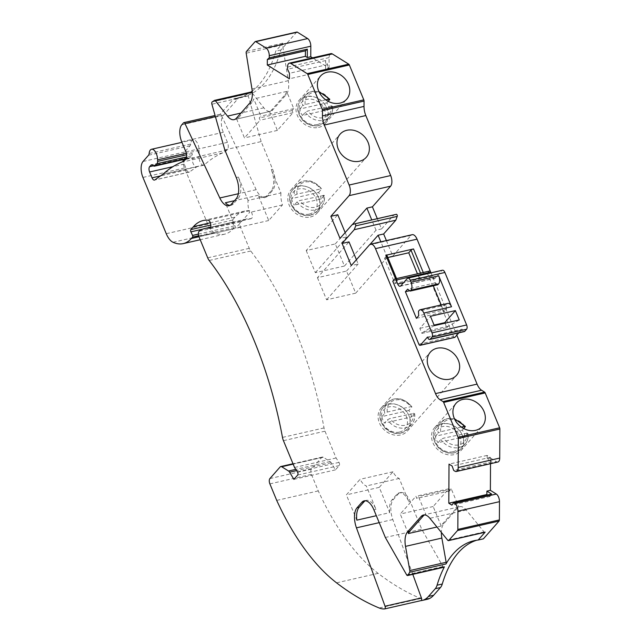 <?xml version="1.0" encoding="UTF-8"?>
<svg xmlns="http://www.w3.org/2000/svg" width="641" height="641" viewBox="0 0 641 641"><rect width="100%" height="100%" fill="white"/><g stroke="black" fill="none" stroke-linecap="round" stroke-linejoin="round"><path stroke-width="0.48" stroke-dasharray="3.21 2.4" d="M418.861 344.209L453.483 336.301L427.387 273.306L423.925 274.1A2.035 0.585 157.5 0 0 421.433 275.35L419.158 277.938L417.451 273.811M419.158 277.938L394.92 283.474L384.504 258.307L387.837 257.546M365.282 500.765A16.249 7.892 77.1 0 1 366.307 500.373A16.249 7.892 77.1 0 1 375.995 509.331L366.323 485.966A16.249 7.892 77.1 0 1 360.09 479.3L346.356 494.876L356.829 520.155M441.232 526.037L433.156 506.526L448.788 488.787L449.678 490.942L451.352 489.051L458.764 506.951A16.249 7.892 -102.9 0 0 458.459 507.007A16.249 7.892 -102.9 0 0 456.12 508.473L442.578 523.833A16.249 7.892 -102.9 0 0 441.232 526.037L436.962 527.014M484.852 532.318A2.035 0.986 -102.9 0 1 484.051 531.902L466.247 510.02A16.249 7.892 -102.9 0 0 459.805 506.694A16.249 7.892 -102.9 0 0 457.466 508.161L443.925 523.529A16.249 7.892 -102.9 0 0 441.377 532.439M458.764 506.951L425.872 514.459A16.249 7.892 -102.9 0 0 425.56 514.515A16.249 7.892 -102.9 0 0 424.542 514.907M224.799 149.882L261.151 141.581L272.617 169.256A16.249 7.892 77.1 0 1 272.497 190.521L267.674 195.994A16.249 7.892 77.1 0 1 265.334 197.46A16.249 7.892 77.1 0 1 256.16 189.672L221.345 115.3L215.408 116.654M280.942 192.925A16.249 7.892 -102.9 0 0 282.457 204.944L268.723 220.52L258.259 195.257A16.249 7.892 -102.9 0 0 263.988 197.765A16.249 7.892 -102.9 0 0 266.319 196.298L271.151 190.826A16.249 7.892 -102.9 0 0 271.263 169.561L280.942 192.925L248.051 200.433A16.249 7.892 -102.9 0 0 249.557 212.459L235.832 228.036L225.368 202.772M251.921 102.536L238.548 117.696A16.249 7.892 77.1 0 1 236.649 119.042L244.469 137.927L260.11 120.196L259.212 118.032L260.887 116.141L253.756 98.93A16.249 7.892 77.1 0 1 251.921 102.536L249.806 103.017M356.412 259.717L358.183 263.988L351.26 265.566M345.17 232.579L346.941 236.85L340.018 238.428M452.931 451.753A14.222 11.73 41.4 0 0 455.607 430.488A14.222 11.73 41.4 0 0 434.622 435.279A14.222 11.73 41.4 0 0 452.931 451.753M441.32 423.717A17.475 14.414 -138.6 0 1 460.382 431.802A17.475 14.414 -138.6 0 1 460.823 450.727A17.475 14.414 -138.6 0 1 454.124 454.629A17.475 14.414 -138.6 0 1 435.055 446.545A17.475 14.414 -138.6 0 1 434.614 427.619A17.475 14.414 -138.6 0 1 441.32 423.717M461.264 427.042L440.744 431.722L438.196 432.995A16.249 13.413 -138.6 0 1 440.84 422.403L436.289 427.563C431.609 433.637 432.363 440.407 438.556 447.867C443.292 452.274 448.492 453.94 454.14 452.875L460.671 449.061A16.249 13.413 41.4 0 0 457.345 428.252A16.249 13.413 41.4 0 0 436.289 427.563A16.249 13.413 41.4 0 0 436.697 445.166A16.249 13.413 41.4 0 0 454.437 452.69A16.249 13.413 41.4 0 0 460.671 449.061L465.222 443.892C467.778 440.896 468.707 437.25 468.018 432.963L443.42 438.196L440.88 439.462L437.995 442.731L464.981 436.569L467.866 433.3A16.249 13.413 -138.6 0 1 465.222 443.892A16.249 13.413 -138.6 0 1 458.988 447.522A16.249 13.413 -138.6 0 1 440.88 439.462M464.981 436.569A16.249 13.413 41.4 0 0 462.305 430.103L435.311 436.265A16.249 13.413 41.4 0 0 437.995 442.731M435.311 436.265L438.196 432.995M462.305 430.103L463.683 428.533M444.982 323.2L446.841 327.687L421.906 333.376L419.823 328.344L430.448 316.293M434.093 325.083L419.823 328.344M446.841 327.687L421.906 333.376M459.252 319.947L448.652 326.093A20.312 9.871 -102.9 0 0 447.114 327.375M422.179 333.064A20.312 9.871 77.1 0 1 423.717 331.782L434.326 325.636M441.184 304.932L444.109 311.991L446.376 309.427L446.176 304.892L447.009 303.954A6.098 2.965 77.1 0 1 447.883 303.401M437.843 284.764L435.359 282.825L433.26 285.806M427.459 599.239A39.462 19.174 77.1 0 1 425.768 599.463A40.631 19.735 77.1 0 1 420.784 598.518A406.314 197.38 77.1 0 1 378.11 573.35A198.926 96.631 77.1 0 1 318.273 490.918L311.422 474.388A4.062 1.971 77.1 0 1 311.454 469.076L321.726 457.426A4.062 1.971 77.1 0 1 322.311 457.057A4.062 1.971 77.1 0 1 323.232 457.257L330.091 461.528A4.062 1.971 77.1 0 1 331.173 462.722L335.435 469.869L339.233 465.566A2.035 0.986 77.1 0 0 338.977 462.393L336.092 457.986L324.987 431.185A8.125 3.95 77.1 0 1 324.034 427.932A243.788 118.433 77.1 0 0 250.743 251A8.125 3.95 77.1 0 1 249.261 248.355L240.511 227.251A4.062 1.971 77.1 0 1 240.736 221.754A59.325 28.821 77.1 0 1 246.505 218.99A59.325 28.821 77.1 0 1 250.871 218.685A4.062 1.971 77.1 0 0 251.176 218.661A4.062 1.971 77.1 0 0 252.258 214.559A4.062 1.971 77.1 0 0 249.661 210.721A67.449 32.763 77.1 0 0 244.694 211.065A67.449 32.763 77.1 0 0 234.999 217.155L232.387 220.119A1.627 0.793 77.1 0 0 232.427 222.371L234.109 225.944A1.218 0.593 77.1 0 1 234.141 227.635L232.955 228.989A56.881 27.635 77.1 0 1 224.775 234.125A56.881 27.635 77.1 0 1 214.575 232.787A16.249 7.892 77.1 0 1 207.796 224.206L184.496 167.95A12.187 5.921 77.1 0 1 184.584 152.005L190.073 145.771A4.062 1.971 -102.9 0 0 190.681 144.025A8.125 3.95 77.1 0 1 193.077 139.786A8.125 3.95 77.1 0 1 199.143 150.355L199.103 157.213L192.18 158.8A6.154 2.989 -102.9 0 0 196.763 166.796A6.154 2.989 -102.9 0 0 196.843 166.78L189.448 172.012A4.062 1.971 77.1 0 1 189.087 172.181A4.062 1.971 77.1 0 1 186.659 169.937L184.239 164.08A4.062 1.971 77.1 0 1 183.63 161.027M296.879 32.05A2.035 0.986 77.1 0 0 296.583 32.234L280.902 50.014A145.259 70.566 77.1 0 1 243.235 96.695A145.259 70.566 77.1 0 1 240.607 97.192A16.249 7.892 77.1 0 0 240.319 97.24A16.249 7.892 77.1 0 0 237.979 98.714L223.364 115.292A13.004 6.314 77.1 0 0 223.268 132.302L227.435 142.358A5.689 2.764 77.1 0 1 227.226 149.97A60.943 29.606 77.1 0 1 222.772 152.838A240.695 116.926 77.1 0 0 204.415 164.825A6.154 2.989 77.1 0 1 203.694 165.218A6.154 2.989 77.1 0 1 199.103 157.213M325.588 68.907L325.628 60.558L327.527 64.589L327.495 70.093L325.588 68.907L329.049 68.114L312.536 57.834M329.049 68.114L329.105 57.594A6.098 2.965 77.1 0 1 330.94 53.636M377.317 218.677L381.563 228.941L393.71 215.168L396.378 214.326M386.387 240.575L392.805 256.079L411.025 235.415A8.125 3.95 77.1 0 1 412.187 234.686M430.656 272.04L456.809 335.179M497.889 462.017A6.098 2.965 77.1 0 1 496.503 461.72L454.95 471.207M490.517 463.699L490.549 458.011L496.503 461.72M476.736 540.211A145.259 70.566 77.1 0 1 479.308 539.514A145.259 70.566 77.1 0 1 483.386 538.841M183.879 159.449A4.062 1.971 77.1 0 1 184.263 158.768L185.586 157.269A4.062 1.971 77.1 0 1 186.17 156.901A4.062 1.971 77.1 0 1 187.645 157.574A4.062 1.971 -102.9 0 0 189.119 158.247A4.062 1.971 -102.9 0 0 189.704 157.886L191.571 155.763A4.062 1.971 -102.9 0 0 192.204 153.495L192.18 158.8M196.843 166.78L162.221 174.681M487.641 494.98L490.004 496.446L491.623 494.067M490.221 457.353L491.807 461.736L487.088 458.804L487.104 455.414L490.221 457.353L452.129 466.055M325.628 60.558L287.545 69.26M430.992 272.85L432.355 276.127A4.062 1.971 -102.9 0 0 434.774 278.37A4.062 1.971 -102.9 0 0 435.359 278.002L441.889 270.598A4.062 1.971 -102.9 0 1 442.474 270.23M435.359 282.825L407.66 289.155M433.092 285.397L409.695 290.742M416.41 318.321L444.109 311.991M446.376 309.427L418.677 315.749M446.176 304.892L418.477 311.214M427.499 337.054L462.121 329.145L462.385 329.795A3.253 1.578 -102.9 0 0 464.324 331.581M458.876 332.831L462.121 329.145M429.502 271.055A2.035 0.986 -102.9 0 0 429.214 271.239L394.584 279.147M252.354 93.201L263.852 107.824A16.249 7.892 77.1 0 0 270.454 111.35A16.249 7.892 77.1 0 0 272.794 109.875L286.158 94.716A16.249 7.892 77.1 0 0 288.314 80.678L282.537 44.91A2.035 0.986 77.1 0 1 282.801 43.155L275.71 51.2A145.259 70.566 77.1 0 1 252.225 91.078M280.902 50.014L275.71 51.2M221.345 115.3A2.035 0.986 77.1 0 0 220.2 114.322A2.035 0.986 77.1 0 0 219.903 114.507L232.787 99.9A16.249 7.892 77.1 0 1 235.119 98.426A16.249 7.892 77.1 0 1 235.415 98.377A145.259 70.566 77.1 0 0 238.043 97.881A145.259 70.566 77.1 0 0 248.564 93.586L212.211 101.887M250.871 92.072A145.259 70.566 77.1 0 1 250.791 92.136L214.431 100.437M352.157 224.654L393.71 215.168M453.483 336.301A2.035 0.986 -102.9 0 0 454.693 337.422M427.387 273.306L429.214 271.239M386.924 255.342A2.035 0.585 -22.5 0 1 386.779 255.727L384.504 258.307M386.779 255.727L397.204 280.886A2.035 0.585 157.5 0 0 397.348 280.502A2.035 0.585 157.5 0 0 396.226 280.421L392.765 281.215M491.807 461.736L453.716 470.438M487.104 455.414L449.02 464.116M490.004 496.446L451.913 505.148M443.981 567.229A2.035 0.986 77.1 0 1 442.947 566.484L421.706 529.186L385.345 537.487M318.273 490.918L276.72 500.405M335.435 469.869L293.89 479.364M336.092 457.986L294.54 467.473M261.151 141.581L248.251 95.934A2.035 0.986 77.1 0 1 248.564 93.586M327.495 70.093L289.411 78.795M327.527 64.589L289.444 73.29M487.088 458.804L490.549 458.011M317.447 277.697L326.606 299.804L355.691 293.161L346.533 271.055L317.447 277.697L349.025 241.881M346.533 271.055L369.993 244.453M269.541 111.526L277.361 130.419L293.001 112.68L292.104 110.524L293.778 108.633L286.647 91.423A16.249 7.892 77.1 0 1 284.812 95.028L271.447 110.188A16.249 7.892 77.1 0 1 269.541 111.526L236.649 119.042M286.647 91.423L253.756 98.93M230.007 205.368A16.249 7.892 -102.9 0 0 231.097 205.28A16.249 7.892 -102.9 0 0 233.428 203.806L238.252 198.333A16.249 7.892 -102.9 0 0 238.372 177.068L248.051 200.433M258.259 195.257L234.502 200.681M412.796 574.352L392.805 519.539A16.249 7.892 77.1 0 1 393.398 499.483L398.213 494.019A16.249 7.892 77.1 0 1 400.553 492.552A16.249 7.892 77.1 0 1 410.24 501.51L421.706 529.186M389.728 512.648A16.249 7.892 77.1 0 1 392.044 499.796L396.859 494.331A16.249 7.892 77.1 0 1 399.199 492.865A16.249 7.892 77.1 0 1 408.886 501.815L399.215 478.458A16.249 7.892 77.1 0 1 392.981 471.784L379.248 487.36L389.728 512.648L376.331 515.709M397.204 280.886L394.92 283.474M392.805 256.079L387.268 257.345L380.842 241.841M355.691 293.161L387.268 257.345M326.606 299.804L358.183 263.988M306.214 250.559L315.364 272.665L344.449 266.023L335.291 243.917L306.214 250.559L337.783 214.743M335.291 243.917L352.326 224.606M344.449 266.023L376.027 230.207L381.563 228.941M315.364 272.665L346.941 236.85M376.027 230.207L371.772 219.943M399.215 478.458L366.323 485.966M318.585 127.407A17.475 14.414 41.4 0 0 325.283 123.505A17.475 14.414 41.4 0 0 321.71 101.134A17.475 14.414 41.4 0 0 299.075 100.397A17.475 14.414 41.4 0 0 299.515 119.322A17.475 14.414 41.4 0 0 318.585 127.407M317.391 124.53A14.222 11.73 41.4 0 0 320.067 103.265A14.222 11.73 41.4 0 0 299.083 108.057A14.222 11.73 41.4 0 0 317.391 124.53M325.724 99.812L305.204 104.499L302.656 105.765A16.249 13.413 -138.6 0 1 305.3 95.172L300.749 100.341C296.07 106.414 296.823 113.177 303.017 120.644C307.752 125.051 312.952 126.718 318.601 125.652L325.131 121.838A16.249 13.413 41.4 0 0 321.806 101.03A16.249 13.413 41.4 0 0 300.749 100.341A16.249 13.413 41.4 0 0 301.158 117.944A16.249 13.413 41.4 0 0 318.897 125.468A16.249 13.413 41.4 0 0 325.131 121.838L329.682 116.67C332.238 113.673 333.168 110.028 332.479 105.741L307.88 110.973L305.34 112.239L302.456 115.508L329.442 109.347L332.326 106.077A16.249 13.413 -138.6 0 1 329.682 116.67A16.249 13.413 -138.6 0 1 323.449 120.3A16.249 13.413 -138.6 0 1 305.34 112.239M329.442 109.347A16.249 13.413 41.4 0 0 326.766 102.881L299.772 109.042A16.249 13.413 41.4 0 0 302.456 115.508M299.772 109.042L302.656 105.765M326.766 102.881L328.144 101.31M310.396 216.995A17.475 14.414 41.4 0 0 317.103 213.092A17.475 14.414 41.4 0 0 313.529 190.722A17.475 14.414 41.4 0 0 290.886 189.984A17.475 14.414 41.4 0 0 291.335 208.91A17.475 14.414 41.4 0 0 310.396 216.995M309.202 214.118A14.222 11.73 41.4 0 0 311.887 192.853A14.222 11.73 41.4 0 0 290.894 197.644A14.222 11.73 41.4 0 0 309.202 214.118M324.274 195.329L299.692 200.561L297.152 201.827L294.267 205.096L321.253 198.934L324.138 195.665A16.249 13.413 -138.6 0 1 321.502 206.258A16.249 13.413 -138.6 0 1 315.26 209.887A16.249 13.413 -138.6 0 1 297.152 201.827M321.253 198.934A16.249 13.413 41.4 0 0 318.577 192.468L291.591 198.63L294.475 195.361L297.015 194.087L321.566 188.799M291.591 198.63A16.249 13.413 41.4 0 0 294.267 205.096M318.577 192.468L321.462 189.191A16.249 13.413 -138.6 0 0 297.112 184.76A16.249 13.413 -138.6 0 0 294.475 195.361M399.487 432.074A14.222 11.73 41.4 0 0 402.163 410.809A14.222 11.73 41.4 0 0 381.171 415.6A14.222 11.73 41.4 0 0 399.487 432.074M387.869 404.038A17.475 14.414 -138.6 0 1 406.939 412.123A17.475 14.414 -138.6 0 1 407.38 431.048A17.475 14.414 -138.6 0 1 400.673 434.951A17.475 14.414 -138.6 0 1 381.611 426.866A17.475 14.414 -138.6 0 1 381.171 407.94A17.475 14.414 -138.6 0 1 387.869 404.038M411.538 416.89A16.249 13.413 41.4 0 0 408.862 410.424L411.738 407.155L410.721 406.698L387.292 412.051L384.752 413.317A16.249 13.413 -138.6 0 1 387.396 402.724L382.845 407.884C378.166 413.958 378.919 420.728 385.105 428.188C389.848 432.595 395.048 434.261 400.697 433.196L407.227 429.382A16.249 13.413 41.4 0 0 403.902 408.573A16.249 13.413 41.4 0 0 382.845 407.884A16.249 13.413 41.4 0 0 383.254 425.488A16.249 13.413 41.4 0 0 400.986 433.012A16.249 13.413 41.4 0 0 407.227 429.382L411.778 424.214C414.334 421.217 415.264 417.571 414.575 413.285L389.976 418.517L387.436 419.783L384.552 423.06L411.538 416.89L414.423 413.621A16.249 13.413 -138.6 0 1 411.778 424.214A16.249 13.413 -138.6 0 1 405.545 427.843A16.249 13.413 -138.6 0 1 387.436 419.783M408.862 410.424L381.868 416.586A16.249 13.413 41.4 0 0 384.552 423.06M411.867 406.747C403.678 397.532 395.521 396.186 387.396 402.724A16.249 13.413 -138.6 0 1 411.738 407.155L411.851 406.755M381.868 416.586L384.752 413.317M277.361 130.419L244.469 137.927M293.001 112.68L260.11 120.196M292.104 110.524L259.212 118.032M293.778 108.633L260.887 116.141M282.457 204.944L249.557 212.459M268.723 220.52L235.832 228.036M408.341 533.552L400.256 514.034L415.897 496.302L416.786 498.458L418.461 496.559L425.872 514.459M433.156 506.526L400.256 514.034M448.788 488.787L415.897 496.302M449.678 490.942L416.786 498.458M451.352 489.051L418.461 496.559M379.248 487.36L346.356 494.876M392.981 471.784L360.09 479.3M375.995 509.331L373.887 509.811M443.925 523.529L442.578 523.833M466.247 510.02L429.895 518.321M457.466 508.161L456.12 508.473M272.497 190.521L271.151 190.826M272.617 169.256L271.263 169.561M267.674 195.994L266.319 196.298M238.548 117.696L236.441 118.176M466.84 432.843A14.222 11.73 -138.6 0 1 459.004 444.862A14.222 11.73 -138.6 0 1 443.42 438.196M440.744 431.722A14.222 11.73 -138.6 0 1 454.998 419.911M454.421 418.717L446.825 418.725L440.84 422.403A16.249 13.413 -138.6 0 1 465.19 426.834M448.652 326.093L423.717 331.782M204.415 164.825L162.862 174.312M329.105 57.594L287.553 67.081M435.359 278.002L400.737 285.91M432.355 276.127L403.558 282.705M407.259 278.506L441.889 270.598M447.009 303.954L419.31 310.276M462.385 329.795L427.763 337.695M282.801 43.155L246.448 51.456M296.583 32.234L255.038 41.721M237.979 98.714L232.787 99.9M240.607 97.192L235.415 98.377M425.768 599.463L384.223 608.95M395.561 278.811L396.226 280.421M484.051 531.902L447.698 540.203M406.594 574.785L442.947 566.484M420.784 598.518L379.24 608.005M378.11 573.35L336.557 582.837M269.877 483.875L311.422 474.388M269.909 478.563L311.454 469.076M321.726 457.426L280.173 466.912M323.232 457.257L293.153 464.132M330.091 461.528L295.781 469.364M331.173 462.722L296.599 470.614M339.233 465.566L297.68 475.053M338.977 462.393L297.432 471.88M324.987 431.185L283.442 440.671M324.034 427.932L282.481 437.418M250.743 251L209.198 260.486M249.261 248.355L207.708 257.842M240.511 227.251L198.966 236.737M240.736 221.754L199.183 231.241M250.871 218.685L209.903 228.036M249.661 210.721L208.117 220.208M234.999 217.155L210.36 222.78M232.387 220.119L210.833 225.039M232.427 222.371L202.925 229.109M198.365 234.109L234.109 225.944M198.63 235.744L234.141 227.635M232.955 228.989L198.974 236.745M214.575 232.787L173.022 242.274M207.796 224.206L166.251 233.693M184.496 167.95L142.943 177.437M184.584 152.005L143.031 161.492M190.073 145.771L148.52 155.258M190.681 144.025L149.137 153.511M199.143 150.355L186.363 153.271M192.204 153.495L186.659 154.761M191.571 155.763L186.699 156.877M189.704 157.886L186.251 158.672M187.645 157.574L153.015 165.482M185.586 157.269L152.229 164.889M184.263 158.768L153.375 165.819M184.239 164.08L172.926 166.668M186.659 169.937L160.474 175.922M189.448 172.012L154.826 179.921M222.772 152.838L181.227 162.325M227.226 149.97L185.682 159.465M227.435 142.358L185.89 151.845M223.268 132.302L181.724 141.789M223.364 115.292L181.812 124.779M219.903 114.507L183.55 122.808M248.251 95.934L211.899 104.235M282.537 44.91L246.184 53.211M423.26 272.481L423.925 274.1M411.025 235.415L369.472 244.902M286.158 94.716L284.812 95.028M288.314 80.678L251.961 88.979M272.794 109.875L271.447 110.188M263.852 107.824L240.968 113.048M238.252 198.333L236.144 198.822M238.372 177.068L236.257 177.557M233.428 203.806L231.321 204.295M256.16 189.672L238.324 193.742M392.805 519.539L379.2 522.647M393.398 499.483L392.044 499.796M398.213 494.019L396.859 494.331M410.24 501.51L408.886 501.815M420.504 273.114L421.433 275.35M331.301 105.621A14.222 11.73 -138.6 0 1 323.465 117.64A14.222 11.73 -138.6 0 1 307.88 110.973M305.204 104.499A14.222 11.73 -138.6 0 1 319.458 92.689M318.881 91.495L311.286 91.503L305.3 95.172A16.249 13.413 -138.6 0 1 329.65 99.603M323.12 195.209A14.222 11.73 -138.6 0 1 315.276 207.227A14.222 11.73 -138.6 0 1 299.692 200.561M297.015 194.087A14.222 11.73 -138.6 0 1 304.852 182.068A14.222 11.73 -138.6 0 1 320.436 188.742M310.709 215.055A16.249 13.413 41.4 0 0 316.942 211.426A16.249 13.413 41.4 0 0 313.617 190.617A16.249 13.413 41.4 0 0 292.56 189.928A16.249 13.413 41.4 0 0 292.977 207.532A16.249 13.413 41.4 0 0 310.709 215.055M413.397 413.173A14.222 11.73 -138.6 0 1 405.561 425.191A14.222 11.73 -138.6 0 1 389.976 418.517M387.292 412.051A14.222 11.73 -138.6 0 1 395.136 400.024A14.222 11.73 -138.6 0 1 410.721 406.698M366.307 500.373L364.192 500.853M423.453 514.995L425.56 514.515M458.459 507.007L459.805 506.694M460.823 450.727L482.232 426.449M434.614 427.619L456.015 403.341M203.694 165.218L196.763 166.796M400.152 286.279L434.774 278.37M240.319 97.24L235.119 98.426M243.235 96.695L238.043 97.881M479.308 539.514L474.116 540.7M396.547 278.579L397.348 280.502M322.311 457.057L293.001 463.747M246.505 218.99L210.552 227.194M251.176 218.661L209.623 228.148M244.694 211.065L203.149 220.552M224.775 234.125L200.208 239.734M193.077 139.786L181.948 142.326M189.119 158.247L186.106 158.936M186.17 156.901L151.54 164.809M189.087 172.181L154.457 180.081M220.2 114.322L215.08 115.492M270.454 111.35L234.101 119.651M265.334 197.46L263.988 197.765M231.097 205.28L228.981 205.761M400.553 492.552L399.199 492.865M325.283 123.505L346.693 99.227M299.075 100.397L320.476 76.119M317.103 213.092L366.283 157.301M290.886 189.984L340.075 134.193M321.582 188.783C313.393 179.568 305.236 178.23 297.112 184.76L292.56 189.928C287.881 196.002 288.634 202.764 294.828 210.232C299.563 214.639 304.763 216.305 310.412 215.24L316.942 211.426L321.502 206.258C324.05 203.261 324.987 199.615 324.29 195.329M407.38 431.048L456.568 375.257M381.171 407.94L430.351 352.149"/><path stroke-width="0.96" d="M417.451 273.811L408.742 252.778L387.837 257.546M376.331 515.709L356.829 520.155A16.249 7.892 77.1 0 1 359.152 507.303L363.968 501.839A16.249 7.892 77.1 0 1 365.282 500.765M476.736 540.211A145.259 70.566 77.1 0 0 442.266 584.023L437.066 585.209A16.249 7.892 77.1 0 1 435.263 588.718L428.444 596.459A45.359 22.034 77.1 0 1 424.59 599.559A39.462 19.174 77.1 0 1 422.267 600.425A39.462 19.174 77.1 0 1 421.001 600.625A2.035 0.986 77.1 0 0 421.401 597.925L385.041 606.226L356.452 527.839A16.249 7.892 77.1 0 1 357.037 507.784L361.861 502.32A16.249 7.892 77.1 0 1 364.192 500.853A16.249 7.892 77.1 0 1 373.887 509.811L385.345 537.487L406.594 574.785A2.035 0.986 77.1 0 0 407.62 575.53A2.035 0.986 77.1 0 0 408.037 575.169A145.259 70.566 77.1 0 1 409.647 572.253A2.035 0.986 77.1 0 0 409.807 570.578L446.16 562.277A2.035 0.986 -102.9 0 1 446 563.952L409.647 572.253M424.542 514.907A16.249 7.892 -102.9 0 0 423.228 515.981L409.679 531.349A16.249 7.892 -102.9 0 0 408.341 533.552L436.962 527.014M423.228 515.981L421.113 516.462L407.572 531.83A16.249 7.892 77.1 0 0 405.505 546.372L409.807 570.578M441.377 532.439A16.249 7.892 -102.9 0 0 441.857 538.071L446.16 562.277M421.113 516.462A16.249 7.892 77.1 0 1 423.453 514.995A16.249 7.892 77.1 0 1 429.895 518.321L447.698 540.203A2.035 0.986 77.1 0 0 448.5 540.619L484.852 532.318A2.035 0.986 -102.9 0 0 485.149 532.134L448.788 540.435A2.035 0.986 77.1 0 1 448.5 540.619M255.326 41.537L296.879 32.05A2.035 0.986 77.1 0 1 297.336 32.154L255.791 41.641A2.035 0.986 77.1 0 0 255.326 41.537A2.035 0.986 77.1 0 0 255.038 41.721L246.448 51.456A2.035 0.986 77.1 0 0 246.184 53.211L251.961 88.979A16.249 7.892 77.1 0 1 249.806 103.017L236.441 118.176A16.249 7.892 77.1 0 1 234.101 119.651A16.249 7.892 77.1 0 1 227.499 116.125L215.44 100.797L251.793 92.496L252.354 93.201M370.642 244.173L412.187 234.686A8.125 3.95 77.1 0 1 417.035 239.157L375.49 248.644A8.125 3.95 77.1 0 0 370.642 244.173A8.125 3.95 77.1 0 0 369.472 244.902L351.26 265.566L342.102 243.46L349.025 241.881L356.412 259.717M342.102 243.46L354.249 229.686L355.683 225.872A1.218 0.593 77.1 0 0 355.587 224.502A1.218 0.593 77.1 0 0 354.85 223.805A1.218 0.593 77.1 0 0 354.826 223.813L352.157 224.654L340.018 238.428L330.86 216.321L337.783 214.743L345.17 232.579M475.526 430.351A17.475 14.414 -138.6 0 1 456.464 422.267A17.475 14.414 -138.6 0 1 456.015 403.341A17.475 14.414 -138.6 0 1 478.659 404.078A17.475 14.414 -138.6 0 1 482.232 426.449A17.475 14.414 -138.6 0 1 475.526 430.351M461.264 427.042L465.294 426.433M463.683 428.533L465.19 426.834M434.093 325.083L444.758 322.655L444.982 323.2M459.252 319.947L455.382 310.597L430.448 316.293L434.326 325.636L459.252 319.947M444.758 322.655L455.382 310.597M420.184 309.723L447.883 303.401A6.098 2.965 77.1 0 1 451.52 306.759L423.821 313.08A6.098 2.965 77.1 0 0 420.184 309.723A6.098 2.965 77.1 0 0 419.31 310.276L418.477 311.214L418.677 315.749L416.41 318.321L405.392 291.719L407.66 289.155L410.144 291.086L410.969 290.149A6.098 2.965 77.1 0 0 411.017 282.176L410.272 280.373A4.062 1.971 77.1 0 0 407.844 278.138A4.062 1.971 77.1 0 0 407.259 278.506L400.737 285.91A4.062 1.971 77.1 0 1 400.152 286.279A4.062 1.971 77.1 0 1 397.724 284.035L396.09 280.085A2.035 0.986 77.1 0 0 394.88 278.963A2.035 0.986 77.1 0 0 394.584 279.147L392.765 281.215L418.861 344.209A2.035 0.986 77.1 0 0 420.071 345.331L454.693 337.422A2.035 0.986 -102.9 0 0 454.99 337.238L458.876 332.831M410.144 291.086L437.843 284.764L438.668 283.827A6.098 2.965 77.1 0 0 438.716 275.846L451.52 306.759M433.26 285.806L441.184 304.932M312.536 57.834L310.765 56.728L310.821 46.208A6.098 2.965 77.1 0 0 307.664 38.58L297.336 32.154M307.343 49.173L307.303 57.522L305.388 56.328L305.42 50.823L307.343 49.173L269.26 57.874L267.329 59.517L267.305 65.021L289.411 78.795L289.444 73.29L287.545 69.26L287.553 67.081A6.098 2.965 77.1 0 1 289.387 63.122L330.94 53.636A6.098 2.965 77.1 0 1 332.326 53.94L290.774 63.427L307.199 73.651A1.627 0.793 77.1 0 1 307.8 74.468L322.247 109.347A1.627 0.793 77.1 0 1 322.495 110.564L322.463 115.901A12.187 5.921 77.1 0 0 324.29 125.043L349.137 185.033A8.125 3.95 77.1 0 1 349.081 195.665L390.625 186.17L372.405 206.835L377.317 218.677M349.137 185.033L390.681 175.546L365.835 115.556A12.187 5.921 77.1 0 1 364.008 106.414L364.04 101.078A1.627 0.793 77.1 0 0 363.8 99.86L349.353 64.981A1.627 0.793 77.1 0 0 348.752 64.164L332.326 53.94M390.681 175.546A8.125 3.95 77.1 0 1 390.625 186.17M354.874 223.805L396.378 214.326A1.218 0.593 77.1 0 1 396.394 214.318A1.218 0.593 77.1 0 1 397.132 215.015A1.218 0.593 77.1 0 1 397.228 216.386L395.793 220.2L383.647 233.973L386.387 240.575M417.035 239.157L430.656 272.04M456.809 335.179L477.08 384.119L435.527 393.606A12.187 5.921 77.1 0 0 440.022 399.72L443.043 401.595A1.627 0.793 77.1 0 1 443.644 402.412L458.091 437.29A1.627 0.793 77.1 0 1 458.331 438.508L458.171 467.553A6.098 2.965 77.1 0 1 456.336 471.504A6.098 2.965 77.1 0 1 454.95 471.207L453.716 470.438L452.129 466.055L449.02 464.116L448.804 503.209L451.913 505.148L453.54 502.76L454.773 503.53A6.098 2.965 77.1 0 1 457.93 511.157L457.834 529.41A2.035 0.986 77.1 0 1 457.514 530.548L448.788 540.435M456.336 471.504L497.889 462.017A6.098 2.965 77.1 0 0 499.724 458.067L499.876 429.021A1.627 0.793 77.1 0 0 499.635 427.803L485.189 392.925A1.627 0.793 77.1 0 0 484.588 392.108L481.567 390.233A12.187 5.921 77.1 0 1 477.08 384.119M446 563.952A145.259 70.566 -102.9 0 1 474.116 540.7A145.259 70.566 -102.9 0 1 478.186 540.026L483.386 538.841L499.059 521.061A2.035 0.986 77.1 0 0 499.379 519.923L499.483 501.671A6.098 2.965 77.1 0 0 496.318 494.043L490.373 490.333L490.517 463.699M442.266 584.023A16.249 7.892 77.1 0 1 440.455 587.533L433.637 595.273A45.359 22.034 77.1 0 1 429.791 598.373A39.462 19.174 77.1 0 1 427.459 599.239L422.267 600.425M183.63 161.027A4.062 1.971 77.1 0 1 183.879 159.449M215.08 115.492L183.839 122.623A2.035 0.986 77.1 0 0 183.55 122.808L181.812 124.779A13.004 6.314 77.1 0 0 181.724 141.789L185.89 151.845A5.689 2.764 77.1 0 1 185.682 159.465A60.943 29.606 77.1 0 1 181.227 162.325A240.695 116.926 -102.9 0 0 162.862 174.312A6.154 2.989 77.1 0 1 162.221 174.681L154.826 179.921A4.062 1.971 77.1 0 1 154.457 180.081A4.062 1.971 77.1 0 1 152.037 177.845L149.609 171.988A4.062 1.971 77.1 0 1 149.641 166.668L150.956 165.178A4.062 1.971 77.1 0 1 151.54 164.809A4.062 1.971 77.1 0 1 153.015 165.482A4.062 1.971 -102.9 0 0 154.489 166.155A4.062 1.971 -102.9 0 0 155.074 165.787L156.949 163.671A4.062 1.971 -102.9 0 0 157.582 161.396L157.59 159.841A8.125 3.95 77.1 0 0 151.532 149.273A8.125 3.95 77.1 0 0 149.137 153.511A4.062 1.971 -102.9 0 1 148.52 155.258L143.031 161.492A12.187 5.921 77.1 0 0 142.943 177.437L166.251 233.693A16.249 7.892 -102.9 0 0 173.022 242.274A56.881 27.635 -102.9 0 0 183.222 243.612A56.881 27.635 -102.9 0 0 191.403 238.476L192.596 237.122L198.63 235.744M453.54 502.76L491.623 494.067L486.904 491.126L486.888 494.507L487.641 494.98M464.797 331.293L430.167 339.193A3.253 1.578 77.1 0 1 429.702 339.49L464.324 331.581A3.253 1.578 -102.9 0 0 464.797 331.293L466.616 329.226A3.253 1.578 -102.9 0 0 466.64 324.971L444.894 272.473A4.062 1.971 -102.9 0 0 442.474 270.23L407.844 278.138M409.695 290.742L405.392 291.719M466.64 324.971L432.018 332.879L423.821 313.08M432.018 332.879A3.253 1.578 77.1 0 1 431.994 337.134L430.167 339.193M429.702 339.49A3.253 1.578 77.1 0 1 427.763 337.695L427.499 337.054L420.36 345.146A2.035 0.986 77.1 0 1 420.071 345.331M394.88 278.963L429.502 271.055A2.035 0.986 -102.9 0 1 430.712 272.177L430.992 272.85M252.225 91.078A145.259 70.566 77.1 0 1 250.871 92.072M250.791 92.136A2.035 0.986 77.1 0 1 250.968 92.056L214.615 100.357A2.035 0.986 77.1 0 0 214.431 100.437A145.259 70.566 77.1 0 1 212.211 101.887A2.035 0.986 77.1 0 0 211.899 104.235L224.799 149.882L236.257 177.557A16.249 7.892 77.1 0 1 236.144 198.822L231.321 204.295A16.249 7.892 77.1 0 1 228.981 205.761A16.249 7.892 77.1 0 1 219.807 197.973L184.993 123.601A2.035 0.986 77.1 0 0 183.839 122.623M293.001 463.747L280.758 466.544A4.062 1.971 77.1 0 0 280.173 466.912L269.909 478.563A4.062 1.971 77.1 0 0 269.877 483.875L276.72 500.405A198.926 96.631 -102.9 0 0 336.557 582.837A406.314 197.38 -102.9 0 0 379.24 608.005A40.631 19.735 -102.9 0 0 384.223 608.95A39.462 19.174 -102.9 0 0 384.608 608.926A2.035 0.986 77.1 0 0 384.68 608.918A2.035 0.986 77.1 0 0 385.041 606.226M437.066 585.209A145.259 70.566 77.1 0 1 444.397 566.868A2.035 0.986 77.1 0 1 443.981 567.229L407.62 575.53M354.249 229.686L395.793 220.2M408.742 252.778L411.017 250.19A2.035 0.585 -22.5 0 1 413.509 248.94L385.81 255.262A2.035 0.585 -22.5 0 1 386.924 255.342L396.547 278.579M486.888 494.507L448.804 503.209M384.68 608.918L421.033 600.617A2.035 0.986 77.1 0 1 420.969 600.625L384.744 608.894M280.758 466.544A4.062 1.971 77.1 0 1 281.687 466.744L288.546 471.015A4.062 1.971 77.1 0 1 289.62 472.209L293.89 479.364L297.68 475.053A2.035 0.986 77.1 0 0 297.432 471.88L294.54 467.473L283.442 440.671A8.125 3.95 77.1 0 1 282.481 437.418A243.788 118.433 77.1 0 0 209.198 260.486A8.125 3.95 77.1 0 1 207.708 257.842L198.966 236.737A4.062 1.971 77.1 0 1 199.183 231.241A59.325 28.821 -102.9 0 1 204.96 228.476A59.325 28.821 -102.9 0 1 209.327 228.172A4.062 1.971 77.1 0 0 209.623 228.148A4.062 1.971 77.1 0 0 210.705 224.046A4.062 1.971 77.1 0 0 208.117 220.208A67.449 32.763 77.1 0 0 203.149 220.552A67.449 32.763 77.1 0 0 193.446 226.642L190.834 229.606A1.627 0.793 77.1 0 0 190.882 231.858L192.564 235.431A1.218 0.593 77.1 0 1 192.596 237.122M214.615 100.357A2.035 0.986 77.1 0 1 215.44 100.797M250.968 92.056A2.035 0.986 77.1 0 1 251.793 92.496M305.42 50.823L267.329 59.517M305.388 56.328L267.305 65.021M478.186 540.026L485.149 532.134M486.904 491.126L490.373 490.333M375.49 248.644L435.527 393.606M449.862 379.16A17.475 14.414 -138.6 0 1 430.8 371.075A17.475 14.414 -138.6 0 1 430.351 352.149A17.475 14.414 -138.6 0 1 452.995 352.895A17.475 14.414 -138.6 0 1 456.568 375.257A17.475 14.414 -138.6 0 1 449.862 379.16M289.387 63.122A6.098 2.965 77.1 0 1 290.774 63.427M307.303 57.522L310.765 56.728M255.791 41.641L266.111 48.067A6.098 2.965 77.1 0 1 269.276 55.695L269.26 57.874M330.86 216.321L349.081 195.665M369.993 244.453L378.11 235.239L383.647 233.973M234.502 200.681L225.368 202.772A16.249 7.892 -102.9 0 0 230.007 205.368M339.986 103.129A17.475 14.414 41.4 0 0 346.693 99.227A17.475 14.414 41.4 0 0 343.119 76.856A17.475 14.414 41.4 0 0 320.476 76.119A17.475 14.414 41.4 0 0 320.925 95.036A17.475 14.414 41.4 0 0 339.986 103.129M359.577 161.203A17.475 14.414 -138.6 0 1 340.515 153.119A17.475 14.414 -138.6 0 1 340.075 134.193A17.475 14.414 -138.6 0 1 362.71 134.93A17.475 14.414 -138.6 0 1 366.283 157.301A17.475 14.414 -138.6 0 1 359.577 161.203M380.842 241.841L378.11 235.239M352.326 224.606L366.868 208.101L372.405 206.835M371.772 219.943L366.868 208.101M421.401 597.925L412.796 574.352M325.724 99.812L329.754 99.211L318.881 91.495M328.144 101.31L329.65 99.603M359.152 507.303L357.037 507.784M363.968 501.839L361.861 502.32M409.679 531.349L407.572 531.83M441.857 538.071L405.505 546.372M454.998 419.911A14.222 11.73 -138.6 0 1 464.164 426.377M355.683 225.872L397.228 216.386M403.558 282.705L397.724 284.035M444.894 272.473L410.272 280.373M438.716 275.846L411.017 282.176M438.668 283.827L410.969 290.149M466.616 329.226L431.994 337.134M420.36 345.146L454.99 337.238M430.712 272.177L396.09 280.085M440.455 587.533L435.263 588.718M433.637 595.273L428.444 596.459M429.791 598.373L424.59 599.559M444.397 566.868L408.037 575.169M385.81 255.262L395.561 278.811M293.153 464.132L281.687 466.744M295.781 469.364L288.546 471.015M296.599 470.614L289.62 472.209M209.903 228.036L209.327 228.172M210.36 222.78L193.446 226.642M210.833 225.039L190.834 229.606M202.925 229.109L190.882 231.858M192.564 235.431L198.365 234.109M198.974 236.745L191.403 238.476M186.363 153.271L157.59 159.841M186.659 154.761L157.582 161.396M186.699 156.877L156.949 163.671M186.251 158.672L155.074 165.787M152.229 164.889L150.956 165.178M153.375 165.819L149.641 166.668M172.926 166.668L149.609 171.988M160.474 175.922L152.037 177.845M215.408 116.654L184.993 123.601M499.059 521.061L457.514 530.548M499.379 519.923L457.834 529.41M499.483 501.671L457.93 511.157M496.318 494.043L454.773 503.53M499.724 458.067L458.171 467.553M499.876 429.021L458.331 438.508M499.635 427.803L458.091 437.29M484.588 392.108L443.043 401.595M485.189 392.925L443.644 402.412M481.567 390.233L440.022 399.72M413.509 248.94L423.26 272.481M365.835 115.556L324.29 125.043M364.008 106.414L322.463 115.901M364.04 101.078L322.495 110.564M363.8 99.86L322.247 109.347M348.752 64.164L307.199 73.651M349.353 64.981L307.8 74.468M310.821 46.208L269.276 55.695M307.664 38.58L266.111 48.067M240.968 113.048L227.499 116.125M238.324 193.742L219.807 197.973M379.2 522.647L356.452 527.839M411.017 250.19L420.504 273.114M319.458 92.689A14.222 11.73 -138.6 0 1 328.625 99.155M465.31 426.425L454.421 418.717M354.85 223.805L396.394 214.318M210.552 227.194L204.96 228.476M200.208 239.734L183.222 243.612M181.948 142.326L151.532 149.273M186.106 158.936L154.489 166.155"/></g></svg>
